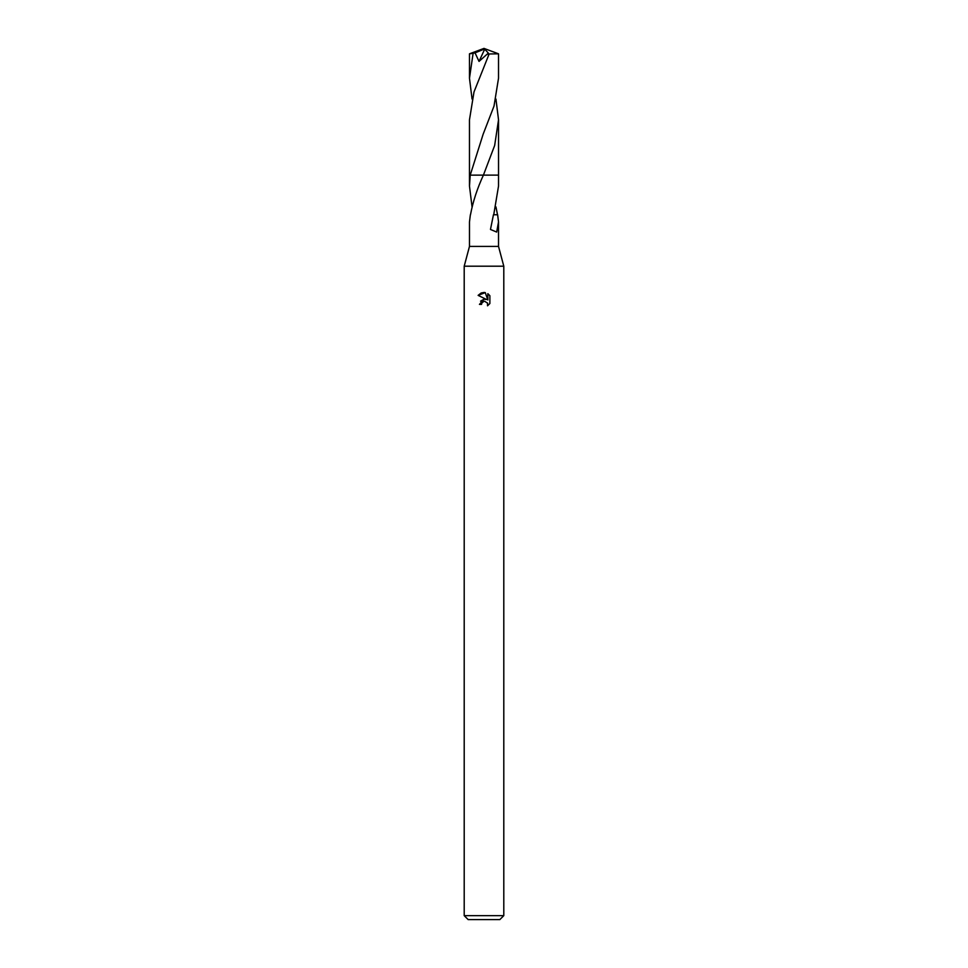 <?xml version="1.0" encoding="UTF-8"?>
<svg xmlns="http://www.w3.org/2000/svg" width="968" height="968" viewBox="0 0 968 968"><rect width="100%" height="100%" fill="white"/><g stroke="black" fill="none" stroke-linecap="round" stroke-linejoin="round"><path stroke-width="1.45" d="M470.363 214.751L469.48 221.926L469.48 246.404L464.204 266.2L503.796 266.2L503.796 915.643L464.204 915.643L468.161 919.6L499.839 919.6L503.796 915.643M469.48 246.404L498.52 246.404L503.796 266.2M481.532 304.4L481.858 302.972L481.532 304.4L479.45 304.4L484 299.197L486.517 299.511L478.119 295.361L485.271 292.602L487.848 299.995L487.848 293.667L489.881 295.724L489.881 303.529L487.521 305.803L487.606 303.178L484.569 301.229M472.057 206.898L469.48 186.11L470.218 175.135L498.532 175.123L498.52 186.11L493.74 214.727M495.943 206.898L497.516 214.751M493.45 214.751L497.637 214.751L498.52 221.926L496.681 232.066L490.474 229.452L493.462 214.727M487.533 302.996L487.521 305.803L489.881 303.529M486.517 299.511L485.476 299.221M484.024 299.197L480.551 301.157M489.881 295.724L487.848 293.667M485.271 292.602L484.169 292.469M484 292.469L481.217 292.977M481.156 293.002L478.119 295.361M484 301.302L481.858 302.972M470.218 175.135L483.153 134.189L494.007 106.093L498.52 78.251L498.52 53.821L489.142 53.966L474.005 91.948L469.468 119.838L469.468 175.123L470.218 175.135L469.468 175.123L469.48 186.11M495.943 99.051L498.532 119.838L494.648 145.515L483.407 175.135C477.26 188.445 472.953 201.647 470.484 214.751M498.532 119.838L498.532 175.123L484 175.123M472.057 99.051L469.48 78.251L469.48 53.821L475.046 52.865L479.027 61.407L488.344 53.107L488.429 55.285M469.48 78.251L473.049 53.688M475.046 52.865L483.649 49.344L484 48.4L498.52 53.821M479.027 61.407L484.702 49.162L483.649 49.392L484 48.4L471.126 53.688M484.702 49.162L488.344 53.107M498.52 221.926L498.52 246.404M464.204 266.2L464.204 915.643M484 48.4L469.492 53.809"/></g></svg>
